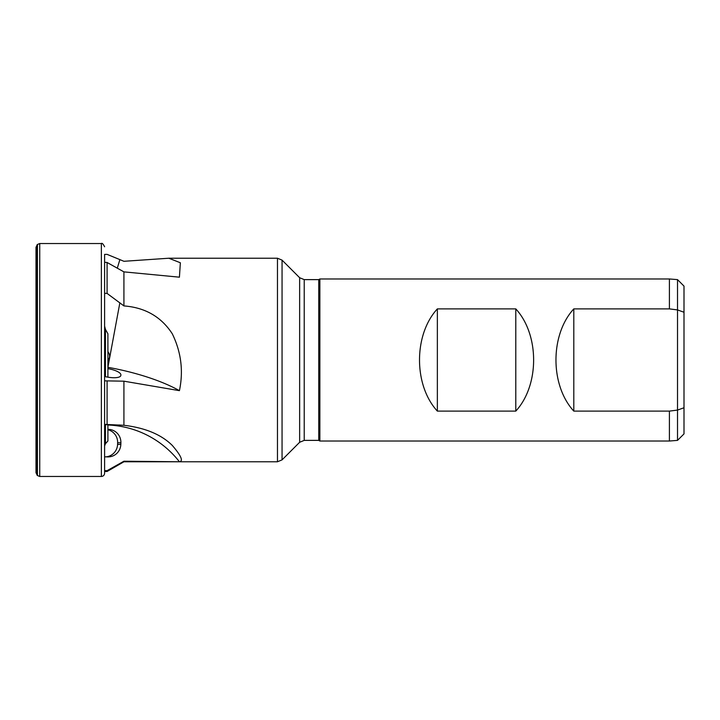 <?xml version="1.0" encoding="UTF-8"?>
<svg xmlns="http://www.w3.org/2000/svg" width="720" height="720" viewBox="0 0 720 720"><rect width="100%" height="100%" fill="white"/><g stroke="black" fill="none" stroke-linecap="round" stroke-linejoin="round"><path stroke-width="1.08" d="M677.52 440.379L669.411 441.027L669.411 411.111L677.52 410.076L684 407.754L684 433.899L677.52 440.379L677.52 309.924L669.411 308.889L669.411 278.973L319.869 278.973L319.869 441.027L318.753 440.379L318.753 279.621L319.869 278.973M684 407.754L684 312.246L677.52 309.924L677.52 279.621L669.411 278.973M573.804 411.111L573.804 308.889C550.017 334.71 550.017 385.29 573.804 411.111L669.411 411.111M669.411 308.889L573.804 308.889M318.753 440.379L304.227 440.379L299.646 442.278L282.06 459.873L277.47 461.772L123.921 461.772L123.921 461.214L179.424 461.772C183.528 461.187 181.143 455.742 172.287 445.428C161.28 434.529 145.152 427.815 123.921 425.277L104.607 424.386L104.607 380.844L123.921 381.186L179.424 390.663C183.546 370.971 181.161 352.008 172.278 333.774C161.253 316.818 145.134 307.53 123.921 305.919L107.082 293.418L104.607 293.328L104.607 254.403L107.082 254.367L119.871 259.614L117.297 268.182M107.901 377.163L107.901 333.774L105.435 329.373L104.607 326.124M107.901 351.576C110.169 354.771 110.169 357.669 107.901 360.252M107.901 424.899C110.169 424.998 110.169 425.016 107.901 424.953C110.169 425.016 110.169 424.998 107.901 424.899M105.435 424.665L105.435 443.736L107.901 441L107.901 424.782L104.607 424.611L104.607 456.804L107.649 456.903A12.96 12.771 90 0 0 120.834 444.375L120.888 442.755A12.96 12.771 90 0 0 107.901 429.363M123.921 461.772L107.082 471.492L104.607 471.492L104.607 470.61L107.082 470.664L123.921 461.214M107.082 471.492L107.082 470.664M104.607 262.278L107.082 262.485L123.921 271.872L179.424 277.182L180.351 262.764L168.822 258.228L123.921 261.297L119.871 259.614M107.082 293.418L107.082 262.485M107.082 424.476L107.082 381.276M123.921 305.919L123.921 271.872M123.921 425.277L123.921 381.186M684 312.246L684 286.101L677.52 279.621M179.424 461.772A97.236 95.76 90 0 0 107.901 425.007L119.871 425.007M104.607 470.61L104.607 445.761M106.065 456.849A12.96 12.771 90 0 0 117.585 444.375L117.639 442.755A12.96 12.771 90 0 0 107.901 429.732M104.607 380.844L104.607 376.578L107.649 377.118A12.96 3.942 10.5 0 0 120.816 375.552A12.96 3.942 10.5 0 0 120.834 375.462L120.888 374.967A12.96 3.942 10.5 0 0 107.901 368.658M179.424 390.663A97.236 29.592 10.5 0 0 107.901 367.308L119.871 302.742M515.79 308.889L437.355 308.889C413.568 334.71 413.568 385.29 437.355 411.111L515.79 411.111C539.568 385.29 539.568 334.71 515.79 308.889L515.79 411.111M437.355 411.111L437.355 308.889M36 472.734L36 247.266L37.44 244.476L37.44 475.524L36 472.734M104.607 471.492L104.607 473.229C104.418 475.2 103.329 476.28 101.367 476.469L39.735 476.469L37.44 475.524M104.607 473.229L104.607 254.403M104.607 339.714L104.607 344.052M104.607 363.51L104.607 376.578M277.47 461.772L277.47 258.228L168.822 258.228M282.06 459.873L282.06 260.127L277.47 258.228M299.646 442.278L299.646 277.722L282.06 260.127M304.227 440.379L304.227 279.621L299.646 277.722M117.585 444.375L120.834 444.375M117.639 442.755L120.888 442.755M120.717 375.849L120.888 374.967M105.435 376.731L105.435 329.373M36.945 475.029L36.945 244.971M39.735 476.469L39.735 243.531L37.44 244.476M101.367 476.469L101.367 243.531L39.735 243.531M318.753 279.621L304.227 279.621M669.411 441.027L319.869 441.027M101.367 243.531C102.042 242.82 103.122 243.9 104.607 246.771M105.435 443.736L104.607 445.905"/></g></svg>
